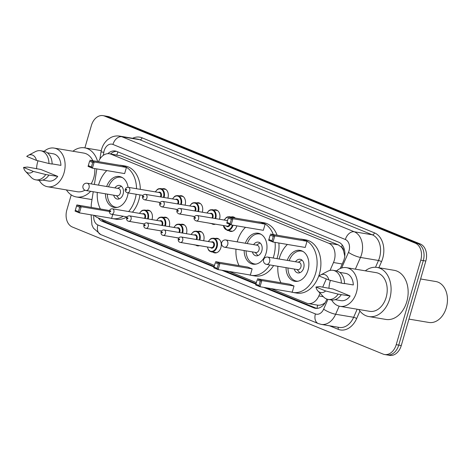 <?xml version="1.0" encoding="UTF-8"?>
<svg xmlns="http://www.w3.org/2000/svg" width="471" height="471" viewBox="0 0 471 471"><rect width="100%" height="100%" fill="white"/><g stroke="black" fill="none" stroke-linecap="round" stroke-linejoin="round"><path stroke-width="0.71" d="M215.241 238.479A7.377 5.311 99.6 0 1 217.137 238.332A7.377 5.311 99.6 0 1 220.887 247.64A7.377 5.311 99.6 0 1 214.688 252.886A7.377 5.311 99.6 0 1 212.945 252.126M198.026 231.438A7.377 5.311 99.6 0 1 199.922 231.29A7.377 5.311 99.6 0 1 203.672 240.604A7.377 5.311 99.6 0 1 203.631 240.734M199.504 245.656A7.377 5.311 99.6 0 1 197.473 245.844A7.377 5.311 99.6 0 1 195.73 245.085M180.811 224.402A7.377 5.311 99.6 0 1 182.707 224.249A7.377 5.311 99.6 0 1 186.457 233.563A7.377 5.311 99.6 0 1 186.416 233.693M163.596 217.361A7.377 5.311 99.6 0 1 165.498 217.213A7.377 5.311 99.6 0 1 169.242 226.522A7.377 5.311 99.6 0 1 169.201 226.657M146.381 210.319A7.377 5.311 99.6 0 1 148.283 210.172A7.377 5.311 99.6 0 1 152.027 219.48A7.377 5.311 99.6 0 1 151.986 219.616M162.254 188.836A7.377 5.311 99.6 0 1 164.149 188.688A7.377 5.311 99.6 0 1 167.9 197.997A7.377 5.311 99.6 0 1 167.859 198.132M179.469 195.877A7.377 5.311 99.6 0 1 181.364 195.73A7.377 5.311 99.6 0 1 185.115 205.038A7.377 5.311 99.6 0 1 185.074 205.173M236.842 225.85A7.377 5.311 99.6 0 1 236.754 226.162A7.377 5.311 99.6 0 1 230.56 231.402A7.377 5.311 99.6 0 1 228.812 230.643M213.899 209.96A7.377 5.311 99.6 0 1 215.795 209.807A7.377 5.311 99.6 0 1 219.539 219.121A7.377 5.311 99.6 0 1 219.504 219.256M215.377 224.172A7.377 5.311 99.6 0 1 213.345 224.367A7.377 5.311 99.6 0 1 211.603 223.601M196.684 202.919A7.377 5.311 99.6 0 1 198.579 202.771A7.377 5.311 99.6 0 1 202.33 212.08A7.377 5.311 99.6 0 1 202.289 212.215M330.041 270.401L333.486 262.524A13.836 9.956 -80.4 0 0 334.292 260.286A13.836 9.956 -80.4 0 0 328.805 243.272L110.997 154.194A13.836 9.956 -80.4 0 0 109.46 153.752A13.836 9.956 -80.4 0 0 98.51 161.677M344.778 256.212L343.618 251.037A4.61 3.321 -80.4 0 0 341.54 247.181A13.836 9.491 -67.8 0 1 342.282 245.073M341.54 247.181L341.375 247.116A13.836 9.956 99.6 0 1 343.618 251.037M271.066 288.605L306.521 303.1A13.836 9.956 -80.4 0 0 308.058 303.542L317.601 305.149C319.703 305.455 321.864 304.902 324.089 303.477L325.114 302.765M341.375 247.116L338.308 244.873L120.499 155.789L109.46 153.752M308.058 303.542A13.836 9.956 -80.4 0 0 318.873 295.947L320.062 293.221M322.735 287.11L326.309 278.932M94.43 215.412A13.836 9.956 -80.4 0 0 97.479 217.608L214.47 265.456M229.177 271.473L256.354 282.588M93.24 191.744L91.468 202.942A13.836 9.956 -80.4 0 0 91.292 207.37M96.843 168.906L94.388 184.449M231.108 216.996A7.377 5.311 99.6 0 1 233.01 216.848A7.377 5.311 99.6 0 1 235.288 218.079M340.262 268.511L343.353 261.44A13.836 9.956 -80.4 0 0 344.16 259.203A13.836 9.956 -80.4 0 0 338.678 242.188L116.82 151.456A13.836 9.956 -80.4 0 0 115.283 151.014A13.836 9.956 -80.4 0 0 107.853 153.664M84.886 147.882L91.403 125.463A13.836 9.956 99.6 0 1 103.019 115.63A13.836 9.956 99.6 0 1 104.562 116.072L415.287 243.154A13.836 9.956 99.6 0 1 420.768 260.169L396.217 344.684A13.836 9.956 99.6 0 1 384.601 354.516A13.836 9.956 99.6 0 1 383.058 354.074L72.334 226.998A13.836 9.956 99.6 0 1 66.847 209.978L71.227 194.9M103.019 115.63L108.077 116.484A13.836 9.956 99.6 0 1 109.613 116.926L420.338 244.002A13.836 9.956 99.6 0 1 425.825 261.022L401.274 345.537L398.743 345.108A13.836 9.956 99.6 0 1 387.127 354.94A13.836 9.956 99.6 0 0 398.743 345.108L423.299 260.598L398.743 345.108L396.217 344.684M420.338 244.002L417.812 243.578A13.836 9.956 99.6 0 1 423.299 260.598A13.836 9.956 99.6 0 0 417.812 243.578L107.088 116.496L417.812 243.578L415.287 243.154M105.545 116.06A13.836 9.956 99.6 0 1 107.088 116.496A13.836 9.956 99.6 0 0 105.545 116.06M263.689 287.363L313.833 307.869A13.836 9.956 -80.4 0 0 315.37 308.305A13.836 9.956 -80.4 0 0 326.185 300.71L326.886 299.097M98.309 217.949A13.836 9.956 -80.4 0 0 102.278 221.346L214.005 267.039M221.806 270.23L255.894 284.172M110.544 153.935A13.836 9.956 99.6 0 1 116.525 151.338M214.164 266.498L104.803 221.77A13.836 9.956 99.6 0 1 101.477 219.245M316.653 308.405A13.836 9.956 99.6 0 1 316.359 308.293L266.221 287.787M256.053 283.63L224.331 270.654M401.274 345.537A13.836 9.956 99.6 0 1 389.652 355.37L384.601 354.516M420.609 278.973L435.787 281.523A20.753 14.931 99.6 0 1 446.325 307.71A20.753 14.931 99.6 0 1 428.898 322.458L408.952 319.103M365.302 270.831A24.904 17.916 99.6 0 1 377.077 267.434A24.904 17.916 99.6 0 1 389.723 298.855A24.904 17.916 99.6 0 1 368.811 316.553A24.904 17.916 99.6 0 1 358.79 309.488M377.077 267.434L394.139 270.307A24.904 17.916 99.6 0 1 406.785 301.728A24.904 17.916 99.6 0 1 385.873 319.426L368.811 316.553M328.976 288.323A19.599 14.101 99.6 0 1 330.041 281.593A19.599 14.101 99.6 0 1 330.424 280.375M336.535 270.907A19.599 14.101 99.6 0 1 346.497 267.663A19.599 14.101 99.6 0 1 356.453 292.397A19.599 14.101 99.6 0 1 339.991 306.327A19.599 14.101 99.6 0 1 331.643 300.003M346.497 267.663L376.199 272.662A19.599 14.101 99.6 0 1 386.149 297.395A19.599 14.101 99.6 0 1 369.694 311.325L339.991 306.327M315.941 287.004L325.644 290.972A9.226 6.635 99.6 0 1 317.919 290.948A9.226 6.635 99.6 0 1 315.941 287.004L319.856 286.627L333.174 289.029L350.124 295.965A13.836 9.956 99.6 0 1 340.951 300.639L335.111 299.656M350.124 295.965L341.322 294.646A14.76 10.615 99.6 0 1 331.319 299.956L328.157 299.421A14.76 10.615 99.6 0 1 323.453 296.812L317.919 290.948M341.322 294.646L338.16 294.116A14.76 10.615 99.6 0 1 328.157 299.421M338.16 294.116L325.644 290.972M344.519 283.477L353.321 284.961A13.836 9.956 99.6 0 0 345.543 273.351L339.709 272.368M319.138 276A9.226 6.635 99.6 0 1 320.61 274.97A9.226 6.635 99.6 0 1 328.84 279.968L319.138 276M320.61 274.97L327.757 271.243A14.76 10.615 99.6 0 1 333.056 270.313A14.76 10.615 99.6 0 1 341.357 283.106L344.519 283.642A14.76 10.615 99.6 0 0 336.217 270.843L333.056 270.313M328.84 279.968L341.357 283.106M279.109 259.003A26.982 19.411 99.6 0 1 279.279 258.402A26.982 19.411 99.6 0 1 287.398 244.443M299.897 239.038A26.982 19.411 99.6 0 1 301.935 239.227A26.982 19.411 99.6 0 1 315.635 273.268A26.982 19.411 99.6 0 1 292.98 292.444A26.982 19.411 99.6 0 1 290.99 291.955M301.935 239.227L305.726 239.869A26.982 19.411 99.6 0 1 319.426 273.91A26.982 19.411 99.6 0 1 296.771 293.08L292.98 292.444M287.257 260.375A15.684 11.28 99.6 0 1 300.056 250.372A15.684 11.28 99.6 0 1 308.022 270.154A15.684 11.28 99.6 0 1 294.852 281.299A15.684 11.28 99.6 0 1 286.032 267.652M273.286 236.377L270.177 235.106L268.9 239.509L272.008 240.781L273.286 236.377L274.793 235.859L273.003 242.023L305.232 247.446L307.021 241.282L302.67 239.504L270.448 234.081L274.793 235.859L307.021 241.282M280.946 282.753A26.982 19.411 99.6 0 1 277.884 266.28M260.292 281.099L257.19 279.827L255.906 284.231L259.015 285.503L260.292 281.099L261.805 280.581L260.016 286.745L292.238 292.167L294.028 286.003L289.683 284.225L257.454 278.803L261.805 280.581L294.028 286.003M272.008 240.781L273.003 242.023L268.658 240.239L270.177 235.106M259.015 285.503L260.016 286.745L255.665 284.961L257.19 279.827M255.906 284.231L255.665 284.961M268.9 239.509L268.658 240.239M289.176 260.699A15.219 10.951 99.6 0 1 301.564 251.09A15.219 10.951 99.6 0 1 303.018 251.485M294.275 269.041A6.918 4.975 -80.4 0 0 297.89 272.921A6.918 4.975 -80.4 0 0 303.695 268.005A6.918 4.975 -80.4 0 0 300.186 259.28A6.918 4.975 -80.4 0 0 295.5 261.764M298.013 281.216A15.219 10.951 99.6 0 1 296.512 281.11A15.219 10.951 99.6 0 1 287.952 267.975M266.103 264.249A3.691 2.655 -80.4 0 0 266.515 264.366L297.79 269.636A3.691 2.655 -80.4 0 0 300.892 267.01A3.691 2.655 -80.4 0 0 299.014 262.359L267.74 257.089A3.691 3.691 0 0 0 265.726 264.143A3.691 3.691 0 0 0 266.515 264.366A3.691 2.655 -80.4 0 0 269.612 261.746A3.691 2.655 -80.4 0 0 268.146 257.207A3.691 2.655 -80.4 0 0 267.74 257.089M301.993 260.127A6.918 4.975 -80.4 0 0 301.269 260.475L298.284 262.235M297.06 269.512L299.303 272.15A6.918 4.975 -80.4 0 0 299.874 272.715M72.905 151.244A24.904 17.916 99.6 0 1 84.686 147.853A24.904 17.916 99.6 0 1 97.621 161.529M36.585 168.742A19.599 14.101 99.6 0 1 37.645 162.012A19.599 14.101 99.6 0 1 38.033 160.788M44.144 151.326A19.599 14.101 99.6 0 1 54.106 148.082A19.599 14.101 99.6 0 1 64.056 172.816A19.599 14.101 99.6 0 1 47.6 186.74A19.599 14.101 99.6 0 1 39.246 180.417M54.106 148.082L83.803 153.081A19.599 14.101 99.6 0 1 92.84 160.723M94.777 168.559A19.599 14.101 99.6 0 1 93.758 177.814A19.599 14.101 99.6 0 1 91.097 183.896M23.55 167.423L33.253 171.391A9.226 6.635 99.6 0 1 25.528 171.367A9.226 6.635 99.6 0 1 23.55 167.423L27.465 167.046L40.783 169.448L57.727 176.378A13.836 9.956 99.6 0 1 48.554 181.058L42.72 180.075M57.727 176.378L48.931 175.065A14.76 10.615 99.6 0 1 38.922 180.369L35.767 179.84A14.76 10.615 99.6 0 1 31.057 177.226L25.528 171.367M48.931 175.065L45.769 174.529A14.76 10.615 99.6 0 1 35.767 179.84M45.769 174.529L33.253 171.391M52.122 163.896L60.924 165.374A13.836 9.956 99.6 0 0 53.146 153.77L47.312 152.787M84.921 190.19A19.599 14.101 99.6 0 1 77.297 191.744L47.6 186.74M90.679 191.308A24.904 17.916 99.6 0 1 76.42 196.972A24.904 17.916 99.6 0 1 66.399 189.907M26.747 156.419A9.226 6.635 99.6 0 1 28.219 155.383A9.226 6.635 99.6 0 1 36.45 160.387L26.747 156.419M28.219 155.383L35.36 151.656A14.76 10.615 99.6 0 1 40.665 150.732A14.76 10.615 99.6 0 1 48.966 163.525L52.128 164.061A14.76 10.615 99.6 0 0 43.827 151.262L40.665 150.732M36.45 160.387L48.966 163.525M237.225 241.876A26.982 19.411 99.6 0 1 237.396 241.27A26.982 19.411 99.6 0 1 245.509 227.31M258.014 221.906A26.982 19.411 99.6 0 1 260.051 222.1A26.982 19.411 99.6 0 1 273.298 234.558M275.064 242.365A26.982 19.411 99.6 0 1 273.745 256.142A26.982 19.411 99.6 0 1 273.151 258.002M260.051 222.1L263.842 222.736A26.982 19.411 99.6 0 1 277.089 235.2M278.856 243.007A26.982 19.411 99.6 0 1 277.537 256.777A26.982 19.411 99.6 0 1 276.942 258.638M245.373 243.248A15.684 11.28 99.6 0 1 258.173 233.239A15.684 11.28 99.6 0 1 266.133 253.027A15.684 11.28 99.6 0 1 252.968 264.166A15.684 11.28 99.6 0 1 244.149 250.525M231.402 219.25L228.294 217.979L227.016 222.377L230.125 223.648L231.402 219.25L232.91 218.727L231.12 224.891L263.348 230.313L265.138 224.155L260.787 222.371L228.559 216.948L232.91 218.727L265.138 224.155M269.824 264.926A26.982 19.411 99.6 0 1 251.09 275.311A26.982 19.411 99.6 0 1 249.106 274.829M239.062 265.626A26.982 19.411 99.6 0 1 236 249.153M218.409 263.972L215.3 262.7L214.022 267.098L217.131 268.37L218.409 263.972L219.916 263.448L218.126 269.612L250.354 275.035L252.144 268.876L247.793 267.092L215.565 261.67L219.916 263.448L252.144 268.876M273.616 265.562A26.982 19.411 99.6 0 1 254.882 275.953L251.09 275.311M230.125 223.648L231.12 224.891L226.769 223.113L228.294 217.979M217.131 268.37L218.126 269.612L213.775 267.834L215.3 262.7M214.022 267.098L213.775 267.834M227.016 222.377L226.769 223.113M247.287 243.572A15.219 10.951 99.6 0 1 259.674 233.963A15.219 10.951 99.6 0 1 261.134 234.352M252.385 251.908A6.918 4.975 -80.4 0 0 256 255.794A6.918 4.975 -80.4 0 0 261.811 250.878A6.918 4.975 -80.4 0 0 258.296 242.147A6.918 4.975 -80.4 0 0 253.61 244.632M256.13 264.09A15.219 10.951 99.6 0 1 254.623 263.978A15.219 10.951 99.6 0 1 246.062 250.849M224.214 247.122A3.691 2.655 -80.4 0 0 224.626 247.24L255.906 252.503A3.691 2.655 -80.4 0 0 259.003 249.883A3.691 2.655 -80.4 0 0 257.131 245.226L225.85 239.963A3.691 3.691 0 0 0 223.843 247.016A3.691 3.691 0 0 0 224.626 247.24A3.691 2.655 -80.4 0 0 227.723 244.614A3.691 2.655 -80.4 0 0 226.263 240.08A3.691 2.655 -80.4 0 0 225.85 239.963M260.104 242.995A6.918 4.975 -80.4 0 0 259.386 243.342L256.401 245.103M255.176 252.379L257.419 255.017A6.918 4.975 -80.4 0 0 257.984 255.582M98.516 185.144A26.982 19.411 99.6 0 1 98.686 184.544A26.982 19.411 99.6 0 1 106.805 170.584M119.304 165.18A26.982 19.411 99.6 0 1 121.341 165.368A26.982 19.411 99.6 0 1 136.519 188.712M136.148 194.264A26.982 19.411 99.6 0 1 135.042 199.41A26.982 19.411 99.6 0 1 128.648 211.544M121.341 165.368L125.133 166.004A26.982 19.411 99.6 0 1 140.311 189.354M139.94 194.906A26.982 19.411 99.6 0 1 138.833 200.045A26.982 19.411 99.6 0 1 132.439 212.18M128.124 192.916A15.684 11.28 99.6 0 1 127.429 196.295A15.684 11.28 99.6 0 1 114.259 207.44A15.684 11.28 99.6 0 1 105.439 193.793M92.693 162.519L89.584 161.247L88.307 165.651L91.415 166.922L92.693 162.519L94.2 162L92.41 168.159L124.638 173.587L126.428 167.423L122.077 165.645L89.849 160.222L94.2 162L126.428 167.423M123.219 216.242A26.982 19.411 99.6 0 1 112.386 218.585A26.982 19.411 99.6 0 1 110.397 218.097M100.352 208.894A26.982 19.411 99.6 0 1 97.291 192.421M106.664 186.516A15.684 11.28 99.6 0 1 119.463 176.513A15.684 11.28 99.6 0 1 128.071 187.305M78.421 211.644L79.699 207.24L76.59 205.968L75.313 210.372L78.421 211.644L79.416 212.88L75.072 211.102L76.861 204.944L81.212 206.722L79.416 212.88L111.645 218.309L112.757 214.482M109.537 210.549L76.861 204.944L76.59 205.968M127.011 216.878A26.982 19.411 99.6 0 1 116.178 219.221L112.386 218.585M91.415 166.922L92.41 168.159L88.059 166.381L89.584 161.247M79.699 207.24L81.212 206.722L109.349 211.455M75.313 210.372L75.072 211.102M88.307 165.651L88.059 166.381M108.577 186.84A15.219 10.951 99.6 0 1 120.97 177.231A15.219 10.951 99.6 0 1 122.425 177.626M113.676 195.182A6.918 4.975 -80.4 0 0 117.291 199.062A6.918 4.975 -80.4 0 0 123.102 194.146A6.918 4.975 -80.4 0 0 119.593 185.421A6.918 4.975 -80.4 0 0 114.9 187.905M117.42 207.358A15.219 10.951 99.6 0 1 115.913 207.252A15.219 10.951 99.6 0 1 107.353 194.117M85.51 190.39A3.691 2.655 -80.4 0 0 85.916 190.508L117.197 195.777A3.691 2.655 -80.4 0 0 120.293 193.151A3.691 2.655 -80.4 0 0 118.421 188.494L87.141 183.231A3.691 3.691 0 0 0 85.133 190.284A3.691 3.691 0 0 0 85.916 190.508A3.691 2.655 -80.4 0 0 89.019 187.888A3.691 2.655 -80.4 0 0 87.553 183.349A3.691 2.655 -80.4 0 0 87.141 183.231M121.394 186.269A6.918 4.975 -80.4 0 0 120.676 186.616L117.691 188.376M116.467 195.653L118.71 198.291A6.918 4.975 -80.4 0 0 119.281 198.856M342.234 263.995L333.486 262.524M317.083 308.387A13.836 9.491 -67.8 0 1 317.601 305.149M324.089 303.477A13.836 3.162 23.6 0 0 324.49 303.713M104.956 221.835A13.836 9.491 -67.8 0 1 105.057 220.705M344.531 254.552A13.836 3.162 23.6 0 0 344.902 254.782M116.784 154.988A13.836 9.491 -67.8 0 1 117.997 151.933M338.308 244.873L328.805 243.272M323.347 296.701L318.873 295.947M120.499 155.789L110.997 154.194M341.64 268.005L348.487 252.344A9.226 6.635 -80.4 0 0 349.023 250.855A9.226 6.635 -80.4 0 0 345.367 239.509L112.946 144.45A9.226 6.635 -80.4 0 0 104.173 150.714A9.226 6.635 -80.4 0 0 103.82 152.28L103.343 155.324M112.946 144.45A9.226 6.323 112.2 0 1 121.818 136.714L354.245 231.767A18.451 13.27 99.6 0 1 361.557 254.458A18.451 13.27 99.6 0 1 360.48 257.437L378.49 260.469A18.451 13.27 -80.4 0 0 379.567 257.49A18.451 13.27 -80.4 0 0 372.255 234.799L139.828 139.74A18.451 13.27 -80.4 0 0 137.773 139.157L119.769 136.125A18.451 13.27 99.6 0 1 121.818 136.714L139.828 139.74A2.308 1.584 -67.8 0 0 142.048 137.809L374.469 232.862A2.308 1.584 -67.8 0 1 372.255 234.799L354.245 231.767A9.226 6.323 112.2 0 0 345.367 239.509M119.769 136.125C116.631 135.63 113.629 136.113 110.756 137.573L107.788 139.534C104.827 142.071 102.772 145.292 101.63 149.201L101.029 151.903L103.82 152.28M374.469 232.862A20.753 14.931 99.6 0 1 382.699 258.391A20.753 14.931 99.6 0 1 381.486 261.741L378.867 267.734M359.926 311.06L356.647 318.561A20.753 14.931 99.6 0 1 338.119 329.294L329.529 325.779M132.61 138.286A20.753 14.931 99.6 0 1 142.048 137.809M420.768 260.169L425.825 261.022M104.562 116.072L109.613 116.926M339.179 306.156L335.635 314.251L353.644 317.283L357.171 309.217M93.864 215.312A9.226 6.635 -80.4 0 0 97.886 224.967L315.411 313.927A9.226 6.635 -80.4 0 0 323.642 309.159A9.226 2.108 23.6 0 0 335.635 314.251A18.451 13.27 99.6 0 1 321.222 324.384L339.232 327.416A18.451 13.27 -80.4 0 0 353.644 317.283A2.308 0.524 -156.4 0 1 356.647 318.561M348.487 252.344A9.226 2.108 23.6 0 0 360.48 257.437L355.358 269.153M375.517 267.269L378.49 260.469A2.308 0.524 -156.4 0 1 381.486 261.741M323.642 309.159L327.916 299.379M337.813 327.174A2.308 1.584 -67.8 0 1 338.119 329.294M97.886 224.967A9.226 6.323 112.2 0 0 100.717 234.57L318.237 323.53L321.222 324.384M315.411 313.927A9.226 6.323 112.2 0 0 318.237 323.53M316.359 308.293L313.833 307.869M104.803 221.77L102.278 221.346M233.033 225.215A6.918 4.975 99.6 0 1 232.968 225.45A6.918 4.975 99.6 0 1 227.157 230.366L223.23 225.491M223.395 225.521A6.459 4.645 -80.4 0 0 227.575 229.901A6.459 4.645 -80.4 0 0 232.344 225.268A6.459 4.645 -80.4 0 0 232.391 225.103M198.579 218.986A2.767 1.99 99.6 0 1 196.254 220.952C194.388 220.104 193.699 218.938 194.187 217.455C194.682 216.059 195.677 215.406 197.172 215.494A2.767 1.99 99.6 0 1 198.579 218.986M194.823 217.832A0.459 0.33 -80.4 0 0 195.447 218.085A0.459 0.33 -80.4 0 0 194.823 217.832M196.254 220.952L227.216 226.162A2.767 1.99 -80.4 0 0 229.53 224.237M234.752 217.614L229.459 216.719A6.918 4.975 99.6 0 1 230.99 217.355M230.136 224.484A3.226 2.32 99.6 0 1 226.351 226.021M228.523 217.072A6.459 4.645 -80.4 0 0 224.314 220.063M217.537 210.572L212.244 209.677A6.918 4.975 99.6 0 1 215.753 218.409A6.918 4.975 99.6 0 1 215.694 218.615M210.631 223.372A6.918 4.975 99.6 0 1 209.948 223.325L209.259 223.142M215.041 218.503A6.459 4.645 -80.4 0 0 215.129 218.226A6.459 4.645 -80.4 0 0 213.163 210.596A6.459 4.645 -80.4 0 0 207.099 213.022M210.06 213.522A3.226 2.32 99.6 0 1 212.503 214.028A3.226 2.32 99.6 0 1 212.951 217.337A3.226 2.32 99.6 0 1 212.651 218.102M211.968 217.985A2.767 1.99 -80.4 0 0 212.327 217.16A2.767 1.99 -80.4 0 0 210.92 213.669L179.957 208.453A2.767 1.99 99.6 0 1 181.364 211.944A2.767 1.99 99.6 0 1 179.039 213.911C177.173 213.063 176.484 211.897 176.972 210.413C177.467 209.024 178.462 208.37 179.957 208.453M177.608 210.79A0.459 0.33 -80.4 0 0 178.232 211.043A0.459 0.33 -80.4 0 0 177.608 210.79M200.328 203.531L195.029 202.642A6.918 4.975 99.6 0 1 198.538 211.367A6.918 4.975 99.6 0 1 198.479 211.573M193.416 216.33A6.918 4.975 99.6 0 1 192.733 216.283L192.044 216.101M197.832 211.461A6.459 4.645 -80.4 0 0 197.914 211.191A6.459 4.645 -80.4 0 0 195.948 203.56A6.459 4.645 -80.4 0 0 189.884 205.98M192.845 206.481A3.226 2.32 99.6 0 1 195.294 206.987A3.226 2.32 99.6 0 1 195.742 210.296A3.226 2.32 99.6 0 1 195.436 211.061M194.753 210.943A2.767 1.99 -80.4 0 0 195.112 210.119A2.767 1.99 -80.4 0 0 193.705 206.628L162.742 201.417A2.767 1.99 99.6 0 1 164.149 204.909A2.767 1.99 99.6 0 1 161.824 206.875C159.957 206.021 159.269 204.856 159.757 203.372C160.252 201.982 161.247 201.329 162.742 201.417M160.393 203.749A0.459 0.33 -80.4 0 0 161.017 204.002A0.459 0.33 -80.4 0 0 160.393 203.749M183.113 196.489L177.814 195.6A6.918 4.975 99.6 0 1 181.329 204.326A6.918 4.975 99.6 0 1 181.264 204.532M176.201 209.295A6.918 4.975 99.6 0 1 175.518 209.242L174.835 209.059M180.617 204.42A6.459 4.645 -80.4 0 0 180.699 204.149A6.459 4.645 -80.4 0 0 178.733 196.519A6.459 4.645 -80.4 0 0 172.669 198.945M175.63 199.439A3.226 2.32 99.6 0 1 178.079 199.945A3.226 2.32 99.6 0 1 178.527 203.26A3.226 2.32 99.6 0 1 178.221 204.02M177.543 203.908A2.767 1.99 -80.4 0 0 177.897 203.078A2.767 1.99 -80.4 0 0 176.495 199.586L145.533 194.376A2.767 1.99 99.6 0 1 146.934 197.867A2.767 1.99 99.6 0 1 144.609 199.834C142.748 198.986 142.059 197.814 142.548 196.33C143.037 194.941 144.032 194.287 145.533 194.376M143.178 196.713A0.459 0.33 -80.4 0 0 143.802 196.966A0.459 0.33 -80.4 0 0 143.178 196.713M165.898 189.448L160.599 188.559A6.918 4.975 99.6 0 1 164.114 197.29A6.918 4.975 99.6 0 1 164.049 197.49M158.992 202.253A6.918 4.975 99.6 0 1 158.303 202.206L157.62 202.024M163.402 197.384A6.459 4.645 -80.4 0 0 163.484 197.108A6.459 4.645 -80.4 0 0 161.518 189.477A6.459 4.645 -80.4 0 0 155.459 191.903M158.415 192.398A3.226 2.32 99.6 0 1 160.864 192.91A3.226 2.32 99.6 0 1 161.312 196.219A3.226 2.32 99.6 0 1 161.005 196.978M160.328 196.866A2.767 1.99 -80.4 0 0 160.682 196.036A2.767 1.99 -80.4 0 0 159.28 192.545L128.318 187.334A2.767 1.99 99.6 0 1 129.719 190.826A2.767 1.99 99.6 0 1 127.4 192.792C125.533 191.944 124.844 190.779 125.333 189.295C125.828 187.9 126.823 187.246 128.318 187.334M125.969 189.672A0.459 0.33 -80.4 0 0 126.587 189.925A0.459 0.33 -80.4 0 0 125.969 189.672M208.282 241.517L210.337 239.05L211.626 238.373L213.587 238.202A6.918 4.975 99.6 0 1 217.096 246.928A6.918 4.975 99.6 0 1 211.291 251.844L216.589 252.739M207.523 247.004A6.459 4.645 -80.4 0 0 211.703 251.384A6.459 4.645 -80.4 0 0 216.472 246.751A6.459 4.645 -80.4 0 0 214.505 239.121A6.459 4.645 -80.4 0 0 208.441 241.546M211.402 242.041A3.226 2.32 99.6 0 1 213.852 242.547A3.226 2.32 99.6 0 1 214.299 245.862A3.226 2.32 99.6 0 1 210.484 247.499M211.344 247.646A2.767 1.99 -80.4 0 0 213.669 245.679A2.767 1.99 -80.4 0 0 212.268 242.188L181.3 236.978A2.767 1.99 99.6 0 1 182.707 240.469A2.767 1.99 99.6 0 1 180.381 242.435L211.344 247.646M179.575 239.568A0.459 0.33 -80.4 0 0 178.951 239.315A0.459 0.33 -80.4 0 0 179.575 239.568M191.067 234.476L193.122 232.009L194.411 231.332L196.372 231.161A6.918 4.975 99.6 0 1 199.887 239.892A6.918 4.975 99.6 0 1 199.822 240.092M199.174 239.986A6.459 4.645 -80.4 0 0 199.257 239.71A6.459 4.645 -80.4 0 0 197.29 232.079A6.459 4.645 -80.4 0 0 191.226 234.505M194.187 235.005A3.226 2.32 99.6 0 1 196.637 235.512A3.226 2.32 99.6 0 1 197.084 238.821A3.226 2.32 99.6 0 1 196.778 239.58M196.101 239.468A2.767 1.99 -80.4 0 0 196.454 238.638A2.767 1.99 -80.4 0 0 195.053 235.147L164.091 229.936A2.767 1.99 99.6 0 1 165.492 233.428A2.767 1.99 99.6 0 1 163.172 235.394L178.768 238.02M162.36 232.527A0.459 0.33 -80.4 0 0 161.736 232.274A0.459 0.33 -80.4 0 0 162.36 232.527M194.758 244.855A6.918 4.975 99.6 0 1 194.076 244.808L199.374 245.697M173.852 227.434L175.907 224.967L177.196 224.296L179.157 224.119A6.918 4.975 99.6 0 1 182.671 232.851A6.918 4.975 99.6 0 1 182.607 233.057M181.959 232.945A6.459 4.645 -80.4 0 0 182.041 232.668A6.459 4.645 -80.4 0 0 180.075 225.038A6.459 4.645 -80.4 0 0 174.017 227.464M176.972 227.964A3.226 2.32 99.6 0 1 179.422 228.47A3.226 2.32 99.6 0 1 179.869 231.779A3.226 2.32 99.6 0 1 179.563 232.544M178.886 232.427A2.767 1.99 -80.4 0 0 179.239 231.597A2.767 1.99 -80.4 0 0 177.838 228.105L146.875 222.895A2.767 1.99 99.6 0 1 148.277 226.386A2.767 1.99 99.6 0 1 145.957 228.353L161.559 230.978M145.145 225.485A0.459 0.33 -80.4 0 0 144.526 225.232A0.459 0.33 -80.4 0 0 145.145 225.485M177.549 237.814A6.918 4.975 99.6 0 1 176.86 237.767L178.727 238.079M156.637 220.399L158.692 217.932L159.981 217.255L161.942 217.078A6.918 4.975 99.6 0 1 165.456 225.809A6.918 4.975 99.6 0 1 165.392 226.015M164.744 225.903A6.459 4.645 -80.4 0 0 164.826 225.627A6.459 4.645 -80.4 0 0 162.866 217.996A6.459 4.645 -80.4 0 0 156.802 220.422M159.757 220.923A3.226 2.32 99.6 0 1 162.207 221.429A3.226 2.32 99.6 0 1 162.654 224.738A3.226 2.32 99.6 0 1 162.354 225.503M161.671 225.385A2.767 1.99 -80.4 0 0 162.03 224.561A2.767 1.99 -80.4 0 0 160.623 221.07L129.66 215.853A2.767 1.99 99.6 0 1 131.062 219.345A2.767 1.99 99.6 0 1 128.742 221.311L144.344 223.937M127.929 218.444A0.459 0.33 -80.4 0 0 127.311 218.191A0.459 0.33 -80.4 0 0 127.929 218.444M160.334 230.772A6.918 4.975 99.6 0 1 159.645 230.725L161.512 231.037M139.422 213.357L141.477 210.89L142.766 210.213L144.727 210.042A6.918 4.975 99.6 0 1 148.241 218.768A6.918 4.975 99.6 0 1 148.182 218.974M147.529 218.862A6.459 4.645 -80.4 0 0 147.617 218.591A6.459 4.645 -80.4 0 0 145.651 210.961A6.459 4.645 -80.4 0 0 139.587 213.387M142.542 213.881A3.226 2.32 99.6 0 1 144.991 214.387A3.226 2.32 99.6 0 1 145.439 217.696A3.226 2.32 99.6 0 1 145.139 218.462M144.456 218.344A2.767 1.99 -80.4 0 0 144.815 217.52A2.767 1.99 -80.4 0 0 143.408 214.028L112.445 208.818A2.767 1.99 99.6 0 1 113.852 212.309A2.767 1.99 99.6 0 1 111.527 214.276L127.129 216.901M110.714 211.408A0.459 0.33 -80.4 0 0 110.096 211.149A0.459 0.33 -80.4 0 0 110.714 211.408M143.119 223.737A6.918 4.975 99.6 0 1 142.43 223.684L144.297 224.002M91.086 214.847L91.945 224.973L93.417 228.141L100.717 234.57M101.029 151.903L99.911 158.986M301.564 251.09L302.659 251.279M296.512 281.11L297.607 281.293M84.686 147.853L101.265 150.643M76.42 196.972L91.998 199.592M259.674 233.963L260.775 234.146M254.623 263.978L255.724 264.166M120.97 177.231L122.066 177.42M115.913 207.252L117.014 207.434M227.157 230.366L232.456 231.255M197.172 215.494L227.499 220.599M229.459 216.719L227.493 216.895L226.21 217.567L224.149 220.034M179.039 213.911L194.641 216.536M209.948 223.325L215.241 224.214M212.244 209.677L210.278 209.854L208.994 210.525L206.934 212.998M161.824 206.875L177.426 209.501M192.733 216.283L194.6 216.601M195.029 202.642L193.063 202.813L191.779 203.49L189.725 205.957M144.609 199.834L160.211 202.459M175.518 209.242L177.384 209.56M177.814 195.6L175.854 195.771L174.564 196.448L172.51 198.915M127.4 192.792L143.001 195.418M158.303 202.206L160.169 202.518M160.599 188.559L158.639 188.73L157.349 189.407L155.295 191.874M181.3 236.978C179.804 236.889 178.809 237.543 178.315 238.932C177.979 240.893 178.668 242.059 180.381 242.435M213.587 238.202L218.885 239.091M207.364 246.975L208.506 249.995L209.513 251.055L211.291 251.844M164.091 229.936C162.595 229.848 161.6 230.502 161.106 231.897C160.764 233.851 161.453 235.017 163.172 235.394M196.372 231.161L201.67 232.05M193.393 244.626L194.076 244.808M146.875 222.895C145.38 222.812 144.385 223.46 143.891 224.855C143.549 226.81 144.238 227.976 145.957 228.353M179.157 224.119L184.455 225.014M176.178 237.584L176.86 237.767M129.66 215.853C128.165 215.771 127.17 216.425 126.675 217.814C126.34 219.769 127.029 220.94 128.742 221.311M161.942 217.078L167.24 217.973M158.963 230.543L159.645 230.725M112.445 208.818C110.95 208.73 109.955 209.383 109.46 210.773C109.125 212.733 109.814 213.899 111.527 214.276M144.727 210.042L150.025 210.931M141.747 223.501L142.43 223.684"/></g></svg>
